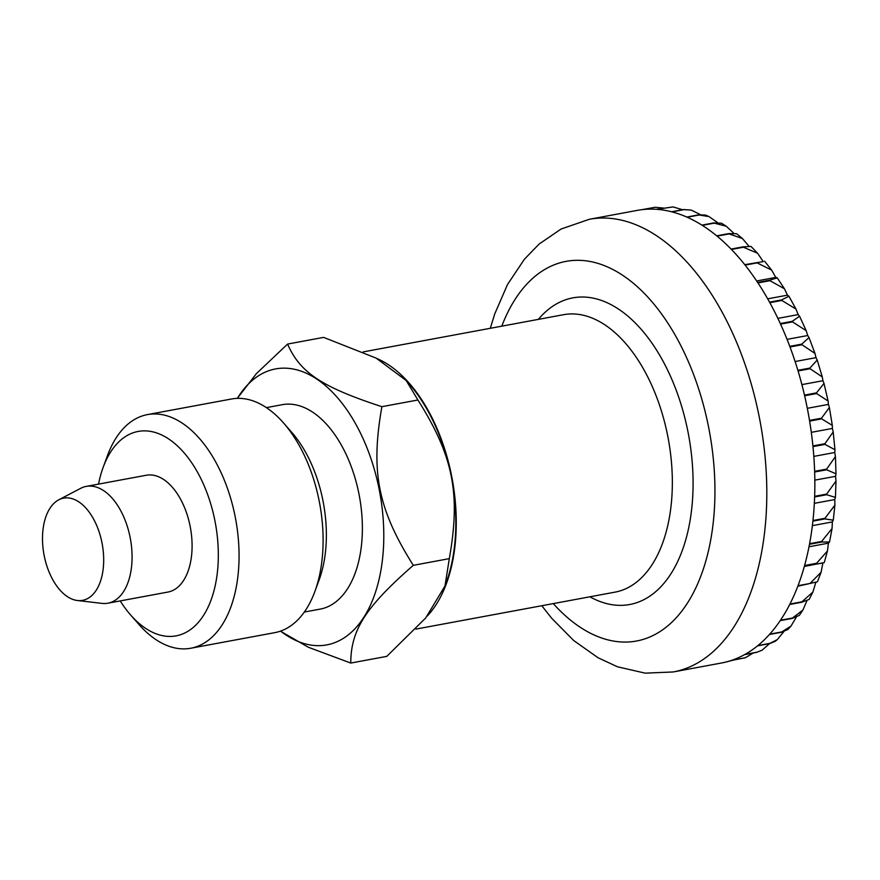 <?xml version="1.0" encoding="UTF-8"?>
<svg xmlns="http://www.w3.org/2000/svg" width="880" height="880" viewBox="0 0 880 880"><rect width="100%" height="100%" fill="white"/><g stroke="black" fill="none" stroke-linecap="round" stroke-linejoin="round"><path stroke-width="1.32" d="M58.718 499.851L80.663 488.334A59.4 33.814 79.5 0 1 85.569 486.53A59.4 33.814 79.5 0 1 86.262 486.387A59.4 33.814 79.5 0 1 130.24 538.01A59.4 33.814 79.5 0 1 108.636 603.053A59.4 33.814 79.5 0 1 107.943 603.196A59.4 33.814 79.5 0 1 102.025 603.383L77.396 600.512A51.975 29.59 79.5 0 1 44 554.653A51.975 29.59 79.5 0 1 58.718 499.851A51.975 29.59 79.5 0 1 62.997 498.267A51.975 29.59 79.5 0 1 101.981 542.773A51.975 29.59 79.5 0 1 83.193 600.226A51.975 29.59 79.5 0 1 77.396 600.512M733.117 660.176L725.659 662.101M654.764 207.317L641.674 209.704A230.197 131.043 -100.5 0 0 637.318 210.375L589.292 219.296A230.197 131.043 79.5 0 1 759.704 419.331A230.197 131.043 79.5 0 1 676.016 671.396A230.197 131.043 79.5 0 1 673.332 671.946L721.347 663.025A230.197 131.043 -100.5 0 0 724.031 662.475A230.197 131.043 -100.5 0 0 730.95 660.583L745.096 657.789M753.324 652.982L745.404 657.69L731.324 660.462A230.197 131.043 -100.5 0 0 744.656 654.588L756.668 652.355L761.981 650.287L757.009 652.168L745.008 654.39A230.197 131.043 -100.5 0 0 757.548 645.854L769.549 643.621L761.981 650.287M783.772 631.708L777.304 639.617L769.868 643.368L757.867 645.59A230.197 131.043 -100.5 0 0 769.439 634.491L781.451 632.269L788.018 629.409L790.999 626.087L781.748 631.939L769.736 634.161A230.197 131.043 -100.5 0 0 780.208 620.642L792.209 618.42L799.337 615.362L802.879 610.093L792.473 618.024L780.472 620.246A230.197 131.043 -100.5 0 0 789.712 604.483L801.713 602.25L809.149 599.434L812.9 592.042M796.202 617.364L790.999 626.087M806.85 600.919L802.879 610.093M815.749 582.626L812.9 592.053L801.944 601.799L789.932 604.032A230.197 131.043 -100.5 0 0 797.819 586.212L817.454 581.79L821.084 572.253L810.018 583.473L798.006 585.706A230.197 131.043 -100.5 0 0 804.441 566.06L822.899 563.013L821.084 572.253M827.453 550.99L816.596 563.277L804.584 565.51A230.197 131.043 -100.5 0 0 809.479 544.28L821.491 542.047L829.532 541.992L828.399 543.169L827.453 550.99L824.252 562.584L804.32 566.456M828.399 543.169L809.006 546.766M832.37 521.928L832.051 528.528L821.601 541.464L809.589 543.686A230.197 131.043 -100.5 0 0 812.889 521.147L824.901 518.914L833.272 520.19L832.37 521.928L812.372 525.635M834.779 499.543L834.889 505.131L824.967 518.298L812.955 520.531A230.197 131.043 -100.5 0 0 814.627 496.958L826.628 494.725L835.428 497.398L834.779 499.543L814.341 503.338M835.593 476.3L836 481.063L826.65 494.087L814.649 496.309A230.197 131.043 -100.5 0 0 814.649 471.999L826.661 469.777L836 473.825L835.593 476.3L814.825 480.15M834.79 452.496L835.417 456.588L826.639 469.117L814.627 471.339A230.197 131.043 -100.5 0 0 812.977 446.611L824.978 444.378L834.966 449.746L834.79 452.496L813.824 456.39M832.392 428.428L833.195 431.97L824.912 443.718L812.911 445.94A230.197 131.043 -100.5 0 0 809.622 421.091L821.634 418.858L832.315 425.392L832.392 428.428L811.305 432.344M828.432 404.393L829.367 407.506L821.524 418.198L809.512 420.42A230.197 131.043 -100.5 0 0 804.628 395.769L816.64 393.536L828.091 401.038L828.432 404.393L807.312 408.32M822.943 380.71L824.01 383.438L816.486 392.876L804.485 395.109A230.197 131.043 -100.5 0 0 798.061 370.953L810.073 368.731L822.294 376.959L822.943 380.71L801.889 384.615M816.013 357.654L817.201 360.03L809.875 368.093L797.874 370.315A230.197 131.043 -100.5 0 0 790.009 346.973L802.01 344.751L814.979 353.419L816.013 357.654L795.113 361.537M807.719 335.533L809.028 337.546L801.779 344.135L789.778 346.357A230.197 131.043 -100.5 0 0 780.549 324.126L792.55 321.893L806.19 330.704L807.719 335.533L787.061 339.361M798.16 314.611L799.579 316.217L792.286 321.31L780.285 323.543A230.197 131.043 -100.5 0 0 769.824 302.687L781.825 300.454L795.993 309.078L798.16 314.611L777.865 318.373M787.468 295.163L788.953 296.252L781.539 299.915L769.527 302.148A230.197 131.043 -100.5 0 0 757.966 282.931L769.967 280.698L784.454 288.783L787.468 295.163L767.679 298.837M775.775 277.42L777.249 277.849L769.637 280.214L757.636 282.436A230.197 131.043 -100.5 0 0 745.107 265.111L757.108 262.889L771.639 270.094L775.775 277.42L756.657 280.973M763.224 261.624L744.766 264.671A230.197 131.043 -100.5 0 0 731.434 249.458L743.435 247.225L757.614 253.264L763.081 261.338M757.614 253.264L751.014 246.433L743.061 246.851L731.06 249.073A230.197 131.043 -100.5 0 0 717.09 236.148L729.102 233.915L742.456 238.546L748.847 246.092M742.456 238.546L736.626 233.728L728.717 233.607L716.716 235.829A230.197 131.043 -100.5 0 0 702.284 225.368L714.285 223.135L726.242 226.226L733.612 233.068M726.242 226.226L721.479 223.223L713.9 222.893L701.888 225.115A230.197 131.043 -100.5 0 0 687.181 217.239L699.193 215.006L709.082 216.623L717.431 222.475M705.606 215.083L698.797 214.83L686.785 217.063A230.197 131.043 -100.5 0 0 671.99 211.871L683.991 209.638L691.218 210.078L700.359 214.599M691.218 210.078L683.595 209.539L671.594 211.772A230.197 131.043 -100.5 0 0 656.887 209.33L673.024 206.921L682.528 209.737M673.024 206.921L656.491 209.308A230.197 131.043 -100.5 0 0 642.059 209.649L655.039 207.273L663.366 208.032M769.868 643.368A230.197 131.043 79.5 0 1 769.549 643.621L775.159 641.377L777.304 639.617M376.959 358.556A141.086 80.322 79.5 0 1 451.748 476.63A141.086 80.322 79.5 0 1 427.229 616.077M107.943 603.196L167.97 592.053A59.4 33.814 -100.5 0 0 168.663 591.91A59.4 33.814 -100.5 0 0 190.256 526.867A59.4 33.814 -100.5 0 0 146.289 475.244A59.4 33.814 -100.5 0 0 145.585 475.387M120.219 600.919A103.961 59.18 -100.5 0 0 130.526 614.867L138.732 624.25A118.811 67.639 -100.5 0 0 190.817 648.23A118.811 67.639 -100.5 0 0 192.203 647.944A118.811 67.639 -100.5 0 0 235.4 517.847A118.811 67.639 -100.5 0 0 147.444 414.601A118.811 67.639 -100.5 0 0 146.058 414.887A118.811 67.639 -100.5 0 0 107.437 455.686L103.147 467.379A103.961 59.18 -100.5 0 0 98.527 484.11M130.526 614.867A103.961 59.18 -100.5 0 0 177.32 635.613A103.961 59.18 -100.5 0 0 214.907 520.707A103.961 59.18 -100.5 0 0 136.939 431.684A103.961 59.18 -100.5 0 0 103.147 467.379M190.817 648.23L274.846 632.632A118.811 67.639 -100.5 0 0 276.232 632.346A118.811 67.639 -100.5 0 0 314.853 591.547A118.811 67.639 -100.5 0 0 283.569 422.994A118.811 67.639 -100.5 0 0 231.473 399.003L147.444 414.601M280.434 631.158L308.308 647.24L350.768 663.058C350.834 630.091 365.508 607.156 413.303 565.323C377.861 509.113 370.436 471.592 381.898 406.681L417.912 399.993C453.354 456.203 460.779 493.713 449.317 558.635L444.983 585.981L446.083 582.989A140.338 79.893 -100.5 0 0 409.123 383.878L406.208 380.545L376.134 358.116L323.62 337.381L287.606 344.058L256.454 373.571L237.281 398.376M280.566 631.103A140.338 79.893 -100.5 0 0 328.438 644.556A140.338 79.893 -100.5 0 0 379.181 489.434A140.338 79.893 -100.5 0 0 273.922 369.259A140.338 79.893 -100.5 0 0 237.369 398.376M314.853 591.547L319.154 579.854A103.961 59.18 -100.5 0 0 291.764 432.366L283.569 422.994M304.337 612.051L320.155 609.114A103.961 59.18 -100.5 0 0 321.376 608.872A103.961 59.18 -100.5 0 0 359.172 495.033A103.961 59.18 -100.5 0 0 282.205 404.69L266.387 407.627M444.983 585.981L425.689 617.98L386.782 656.37L350.768 663.058M449.317 558.635L413.303 565.323M381.898 406.681C321.948 387.145 299.827 372.46 287.606 344.058M406.208 380.545L417.912 399.993M501.787 326.172A193.061 109.912 79.5 0 1 563.805 261.833A193.061 109.912 79.5 0 1 708.598 427.163A193.061 109.912 79.5 0 1 638.792 640.552A193.061 109.912 79.5 0 1 553.289 603.603M538.373 319.374A155.936 88.77 79.5 0 1 571.021 298.243A155.936 88.77 79.5 0 1 687.962 431.783A155.936 88.77 79.5 0 1 631.587 604.131A155.936 88.77 79.5 0 1 589.875 596.805M363.198 351.901L563.541 314.699A141.086 80.322 79.5 0 1 667.986 437.305A141.086 80.322 79.5 0 1 616.693 591.8A141.086 80.322 79.5 0 1 615.043 592.13L415.833 629.112M792.286 321.31A230.197 131.043 79.5 0 1 792.55 321.893M801.779 344.135A230.197 131.043 79.5 0 1 802.01 344.751M809.875 368.093A230.197 131.043 79.5 0 1 810.073 368.731M816.486 392.876A230.197 131.043 79.5 0 1 816.64 393.536M821.524 418.198A230.197 131.043 79.5 0 1 821.634 418.858M824.912 443.718A230.197 131.043 79.5 0 1 824.978 444.378M826.639 469.117A230.197 131.043 79.5 0 1 826.661 469.777M826.65 494.087A230.197 131.043 79.5 0 1 826.628 494.725M824.967 518.298A230.197 131.043 79.5 0 1 824.901 518.914M821.601 541.464A230.197 131.043 79.5 0 1 821.491 542.047M816.596 563.277A230.197 131.043 79.5 0 1 816.442 563.827M589.292 219.296L561.077 229.031L539.176 244.013L524.403 259.226L507.496 284.537L494.703 313.995L490.303 328.295M541.805 605.726L551.661 618.233L573.76 640.574L598.114 657.789L617.496 666.798L645.238 673.156L673.332 671.946M705.606 215.072L709.082 216.623M764.577 261.195L771.639 270.094M777.249 277.849L784.454 288.783M788.953 296.252L795.993 309.078M799.579 316.217L806.19 330.704M809.028 337.546L814.979 353.419M817.201 360.03L822.294 376.959M824.01 383.438L828.091 401.038M829.367 407.506L832.315 425.392M833.195 431.97L834.966 449.746M835.417 456.588L836 473.825M836 481.063L835.428 497.398M834.889 505.131L833.272 520.19M832.051 528.528L829.532 541.992M745.404 657.69L744.81 657.888M146.289 475.244L86.262 486.387"/></g></svg>
